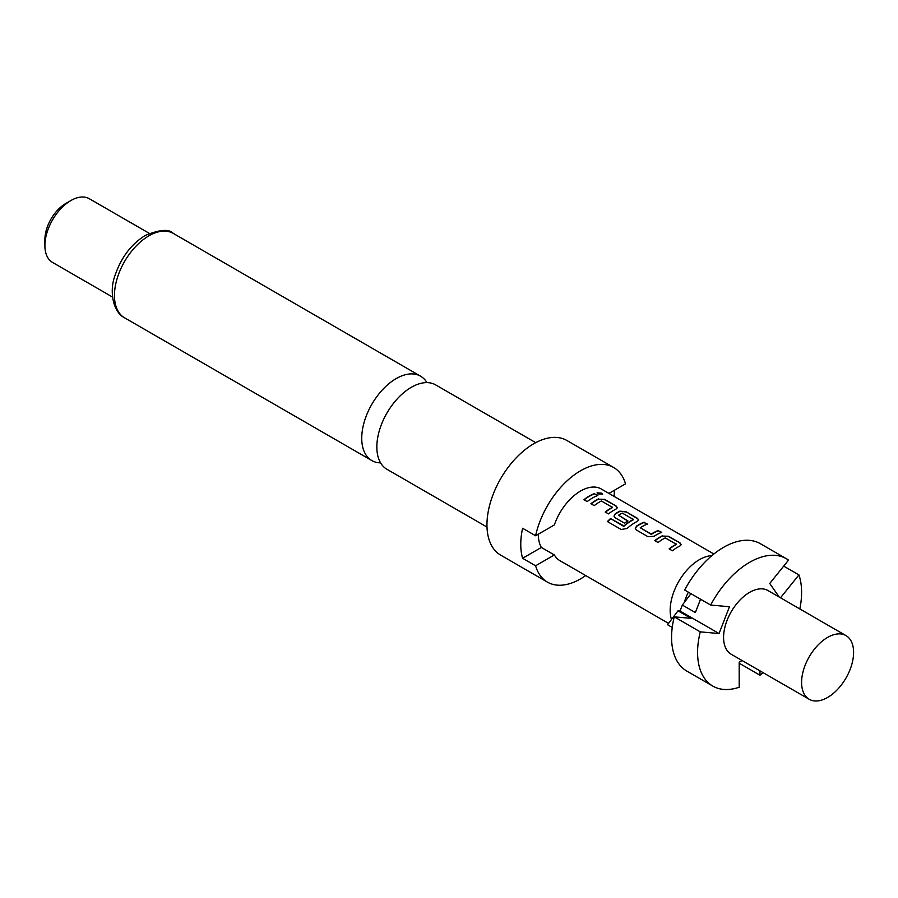 <?xml version="1.0" encoding="UTF-8"?>
<svg xmlns="http://www.w3.org/2000/svg" width="898" height="898" viewBox="0 0 898 898"><rect width="100%" height="100%" fill="white"/><g stroke="black" fill="none" stroke-linecap="round" stroke-linejoin="round"><path stroke-width="1.35" d="M602.569 494.338L601.694 493.473L597.08 492.991M597.933 493.934L602.67 494.181L601.795 493.148L597.08 492.811L597.933 493.934M486.997 527.059L386.937 469.284A48.728 28.13 -60 0 1 376.846 446.98A48.728 28.13 -60 0 1 411.295 387.307A48.728 28.13 -60 0 1 435.665 384.894L535.724 442.658M827.597 697.465A36.773 21.226 -60 0 1 809.21 699.284A36.773 21.226 -60 0 1 803.575 669.818A36.773 21.226 -60 0 1 827.597 637.412A36.773 21.226 -60 0 1 845.983 635.593A36.773 21.226 -60 0 1 851.618 665.059A36.773 21.226 -60 0 1 827.597 697.465M809.21 699.284L731.197 654.249A36.773 21.226 -60 0 1 725.562 624.772A36.773 21.226 -60 0 1 749.583 592.377A36.773 21.226 -60 0 1 767.97 590.547L845.983 635.593M700.541 599.213L695.366 612.559L682.357 605.061L684.265 602.536A40.264 23.247 -60 0 1 688.351 592.175M671.468 619.519A41.375 23.887 -60 0 1 699.43 559.656A41.375 23.887 -60 0 1 711.811 555.682M608.934 493.417L625.524 483.842A66.194 38.221 120 0 0 613.66 467.488L566.851 440.469A66.194 38.221 120 0 0 533.76 443.747A66.194 38.221 120 0 0 490.521 502.072A66.194 38.221 120 0 0 500.669 555.121L547.466 582.14A66.194 38.221 120 0 0 580.568 578.862A66.194 38.221 120 0 0 585.721 575.562M613.66 467.488A66.194 38.221 120 0 0 580.568 470.765A66.194 38.221 120 0 0 535.601 535.758L522.602 528.26A66.194 38.221 -60 0 0 522.602 558.275L535.601 565.785A66.194 38.221 120 0 0 547.466 582.14M426.909 382.604A48.728 28.13 120 0 0 420.556 376.172A48.728 28.13 120 0 0 396.186 378.586A48.728 28.13 120 0 0 361.737 438.258A48.728 28.13 120 0 0 371.828 460.562A48.728 28.13 120 0 0 380.584 462.852M44.9 245.581L44.9 239.575A29.421 16.983 120 0 1 65.7 203.543L70.908 200.535A36.773 21.226 120 0 0 44.9 245.581A36.773 21.226 120 0 0 52.522 262.407L112.542 297.07M662.41 535.769A41.375 23.887 -60 0 0 660.142 536.982A41.375 23.887 -60 0 0 654.799 540.63L658.077 542.527A41.375 23.887 -60 0 1 663.42 538.867A41.375 23.887 -60 0 1 665.25 537.88L676.284 544.244A41.375 23.887 -60 0 0 674.454 545.243A41.375 23.887 -60 0 0 669.111 548.891L672.389 550.788A41.375 23.887 -60 0 1 677.732 547.129A41.375 23.887 -60 0 1 679.999 545.917L681.245 544.592L679.966 542.863L668.505 536.241L662.387 536.084A41.005 23.674 -60 0 0 655.024 540.764M644.147 522.187A41.375 23.887 -60 0 0 638.848 524.679A41.375 23.887 -60 0 0 636.536 526.127L635.301 528.462L636.559 530.101L648.03 536.723L654.114 536.274A41.375 23.887 -60 0 1 656.427 534.838A41.375 23.887 -60 0 1 661.725 532.334L658.402 530.763A41.005 23.674 -60 0 0 651.297 534.389L640.252 527.732A41.375 23.887 -60 0 1 642.126 526.576A41.375 23.887 -60 0 1 647.424 524.073L644.102 522.501A41.005 23.674 -60 0 0 636.559 526.408L635.324 528.585M627.13 528.451A41.375 23.887 -60 0 1 635.133 522.535A41.375 23.887 -60 0 1 637.4 521.334L638.646 520.009L637.378 518.269L625.906 511.658L619.822 511.175A41.375 23.887 -60 0 0 617.555 512.388A41.375 23.887 -60 0 0 615.242 513.824L614.008 516.159L615.265 517.809L624.66 523.231A41.375 23.887 -60 0 1 627.904 520.874L618.587 515.228A41.375 23.887 -60 0 1 620.473 514.071A41.375 23.887 -60 0 1 622.303 513.084L633.337 519.448A41.375 23.887 -60 0 0 631.496 520.436A41.375 23.887 -60 0 0 623.919 525.97L610.528 518.55A41.375 23.887 -60 0 0 607.418 521.547L621.18 529.494L627.13 528.451M627.68 521.02L618.587 515.228M598.528 498.884A41.375 23.887 -60 0 0 596.25 500.096A41.375 23.887 -60 0 0 590.906 503.744L594.184 505.641A41.375 23.887 -60 0 1 599.527 501.982A41.375 23.887 -60 0 1 601.368 500.994L612.391 507.359A41.375 23.887 -60 0 0 610.561 508.358A41.375 23.887 -60 0 0 605.218 512.006L608.496 513.892A41.375 23.887 -60 0 1 613.839 510.244A41.375 23.887 -60 0 1 616.107 509.031L617.353 507.707L616.084 505.978L604.612 499.355L598.506 499.198A41.005 23.674 -60 0 0 591.131 503.879M594.566 493.552A41.375 23.887 -60 0 0 589.268 496.055A41.375 23.887 -60 0 0 583.925 499.715L587.202 501.6A41.375 23.887 -60 0 1 592.545 497.952A41.375 23.887 -60 0 1 597.844 495.449L594.521 493.878A41.005 23.674 -60 0 0 584.149 499.838M535.601 535.758L554.358 524.926A41.375 23.887 -60 0 1 580.568 491.038A41.375 23.887 -60 0 1 601.256 488.983L713.865 553.999M668.55 623.38L559.881 560.644A41.375 23.887 -60 0 1 554.358 554.953L541.359 547.454A41.375 23.887 -60 0 1 538.306 534.198M640.252 527.732L651.275 534.097A41.375 23.887 -60 0 1 653.149 532.941A41.375 23.887 -60 0 1 658.459 530.437M676.284 544.008L676.273 544.558A41.005 23.674 -60 0 0 669.336 549.026M633.337 519.212L633.315 519.762A41.005 23.674 -60 0 0 623.987 526.217L623.919 525.97M612.391 507.123L612.38 507.673A41.005 23.674 -60 0 0 605.443 512.129M535.601 565.785L554.358 554.953M522.602 558.275L541.359 547.454M149.315 233.368L89.295 198.716A36.773 21.226 120 0 0 70.908 200.535L65.7 203.543M614.367 490.286A66.194 38.221 -60 0 1 614.086 496.392M672.243 627.444L667.54 624.727L678.001 610.842L691.011 618.34L674.252 616.847A73.546 42.464 120 0 0 686.813 671.075L712.81 686.094A73.546 42.464 -60 0 1 700.26 631.855L719.051 633.539L729.457 606.734L710.655 605.05L684.658 590.042A73.546 42.464 120 0 1 760.359 543.694L786.356 558.702A73.546 42.464 -60 0 1 788.511 560.105L769.721 583.487L779.273 597.08M710.655 605.05A73.546 42.464 -60 0 1 786.356 558.702M780.519 597.787L798.917 574.9L783.685 566.11M798.917 574.9A73.546 42.464 -60 0 1 799.826 608.934M763.053 672.636A73.546 42.464 -60 0 1 759.989 675.229L759.989 670.862M739.189 663.218L759.989 675.229M682.357 605.061L680.044 611.022L678.001 610.842M684.265 602.536L690.944 593.668M742.062 660.524L739.189 662.185L739.189 687.239A73.546 42.464 -60 0 1 712.81 686.094M674.252 616.847L700.26 631.855M719.051 633.539L680.044 611.022M597.473 495.584L594.521 493.878M604.612 499.355L598.506 499.198M616.084 505.978L604.567 499.681M617.319 507.875L616.028 506.304M638.613 520.167L637.378 518.269M637.333 518.595L625.906 511.658M625.861 511.972L619.822 511.175M619.8 511.49A41.005 23.674 -60 0 0 615.253 514.116L615.242 513.824M615.253 514.116L614.03 516.294M623.56 526.284L610.528 518.55M607.62 521.659A41.005 23.674 -60 0 1 610.595 518.797M661.366 532.469L658.402 530.763M647.054 524.207L644.102 522.501M668.505 536.241L662.387 536.084M679.966 542.863L668.46 536.566M681.212 544.76L679.921 543.189M148.911 235.815A48.728 28.13 120 0 0 117.077 278.75A48.728 28.13 120 0 0 124.553 317.802C112.912 312.021 108.961 290.851 115.191 275.024C121.32 257.277 131.333 244.088 145.24 235.456C159.81 229.518 169.15 228.833 173.28 233.401A48.728 28.13 120 0 0 148.911 235.815M124.553 317.802L371.828 460.562M173.28 233.401L420.556 376.172"/></g></svg>
